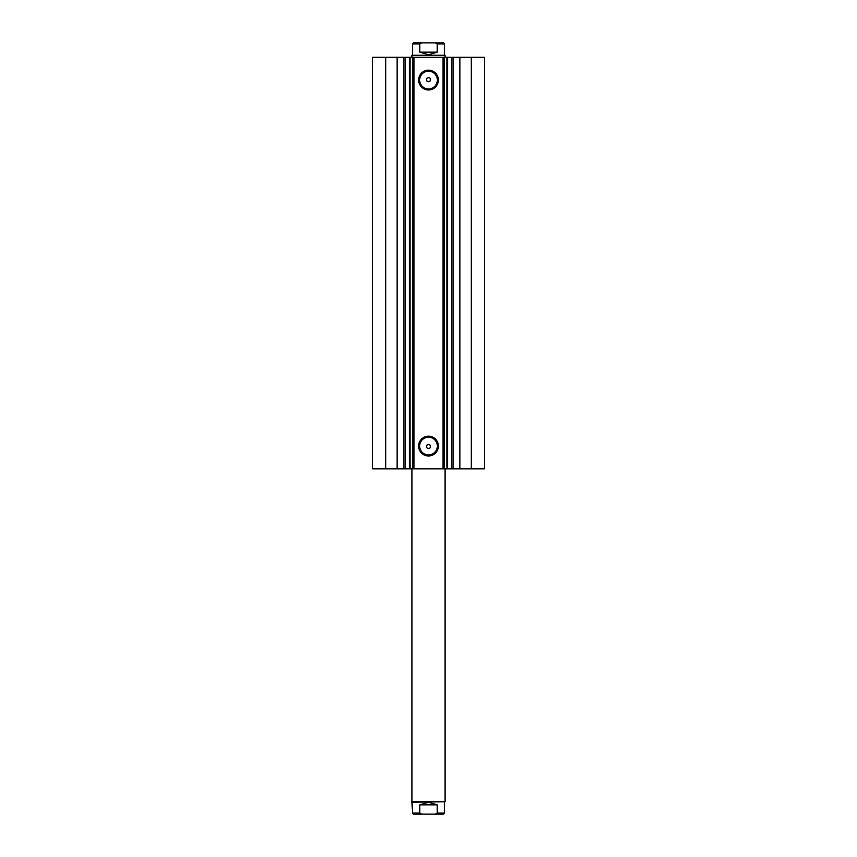 <?xml version="1.0" encoding="UTF-8"?>
<svg xmlns="http://www.w3.org/2000/svg" width="857" height="857" viewBox="0 0 857 857"><rect width="100%" height="100%" fill="white"/><g stroke="black" fill="none" stroke-linecap="round" stroke-linejoin="round"><path stroke-width="1.29" d="M397.091 468.822L397.091 57.323L372.666 57.323L372.666 468.822L409.517 468.822L409.517 57.323L414.027 57.323L414.027 468.822L412.517 468.822L412.517 57.323M405.265 468.822L405.265 57.323L409.517 57.323M471.232 57.323L471.232 468.822L484.334 468.822L484.334 57.323L484.334 468.822L484.334 57.323L447.408 57.323L447.483 468.822L414.027 468.822M471.232 468.822L447.483 468.822L447.483 57.323L444.483 57.323L444.483 468.822M428.5 89.964A9.888 9.888 0 0 1 418.612 80.076A9.888 9.888 0 0 1 428.5 70.178A9.888 9.888 0 0 1 438.388 80.076A9.888 9.888 0 0 1 428.5 89.964M428.5 71.217A8.859 8.859 0 0 0 419.641 80.076A8.859 8.859 0 0 0 428.5 88.924A8.859 8.859 0 0 0 437.359 80.076A8.859 8.859 0 0 0 428.5 71.217M428.5 455.967A9.888 9.888 0 0 1 418.612 446.079A9.888 9.888 0 0 1 428.5 436.181A9.888 9.888 0 0 1 438.388 446.079A9.888 9.888 0 0 1 428.5 455.967M428.5 437.22A8.859 8.859 0 0 0 419.641 446.079A8.859 8.859 0 0 0 428.5 454.928A8.859 8.859 0 0 0 437.359 446.079A8.859 8.859 0 0 0 428.5 437.22M428.5 448.554L427.257 448.147C425.918 446.315 426.336 445.083 428.5 444.419A2.068 2.068 0 0 0 426.432 446.486A2.068 2.068 0 0 0 428.5 448.554A2.068 2.068 0 0 0 430.568 446.486A2.068 2.068 0 0 0 428.5 444.419C430.664 445.083 431.082 446.315 429.743 448.147L428.5 448.554L429.743 448.147M427.257 78.008C425.918 79.83 426.336 81.061 428.5 81.726C430.664 81.072 431.082 79.83 429.743 78.008L428.5 77.591A2.068 2.068 0 0 0 426.432 79.658A2.068 2.068 0 0 0 428.5 81.726A2.068 2.068 0 0 0 430.568 79.658A2.068 2.068 0 0 0 428.5 77.591L427.257 78.008M409.989 57.323L409.989 468.822L412.517 468.822M442.973 468.822L442.973 57.323L414.027 57.323M442.973 57.323L444.483 57.323M397.091 57.323L405.265 57.323M385.768 468.822L385.768 57.323M444.012 57.323L444.012 468.822M412.988 468.822L412.988 57.323M451.735 468.822L451.735 57.323M436.77 814.15L420.23 814.15M412.474 802.259L445.04 801.745L411.96 801.745L412.474 813.111L413.513 814.15L443.487 814.15L444.526 813.111L437.231 813.111L435.142 814.15M421.858 42.85L419.769 43.889L412.474 43.889L413.513 42.85L443.487 42.85L420.23 42.85M411.96 55.255L445.04 55.255L411.96 55.255L411.96 57.323M419.769 43.889L419.769 52.159L428.5 54.741L437.231 52.159L437.231 43.889L435.142 42.85M419.769 52.159L437.231 52.159M421.858 814.15L419.769 813.111L419.769 804.841L428.5 802.259L437.231 804.841L437.231 813.111M419.769 804.841L437.231 804.841M459.909 468.822L459.909 57.323M453.192 468.822L453.192 57.323M447.011 468.822L447.011 57.323M403.808 468.822L403.808 57.323M444.526 54.741L444.526 43.889L437.231 43.889M419.769 813.111L412.474 813.111M411.96 468.822L411.96 801.745M445.04 57.323L445.04 55.255M412.474 54.741L412.474 43.889M444.526 43.889L443.487 42.85M445.04 468.822L445.04 801.745M444.526 802.259L444.526 813.111"/></g></svg>
